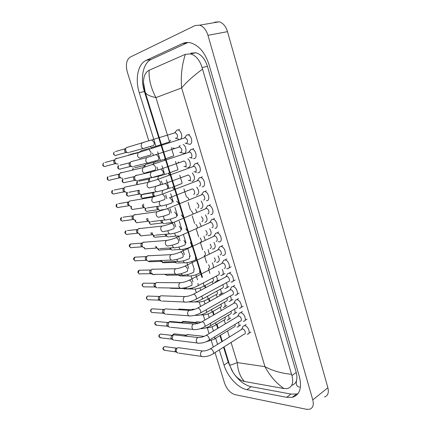 <?xml version="1.0" encoding="UTF-8"?>
<svg xmlns="http://www.w3.org/2000/svg" width="431" height="431" viewBox="0 0 431 431"><rect width="100%" height="100%" fill="white"/><g stroke="black" fill="none" stroke-linecap="round" stroke-linejoin="round"><path stroke-width="0.65" d="M186.321 143.453L189.882 144.353C193.32 143.738 191.574 135.194 187.927 134.887L186.747 135.043L185.395 136.756M186.456 143.41C188.18 141.411 187.781 139.509 185.265 137.71L184.657 137.764M118.116 163.979C116.639 164.265 115.556 163.581 114.856 161.921L114.883 159.756L115.443 158.883L116.3 158.355L117.48 158.328M116.133 163.651C115.072 163.85 114.296 163.354 113.8 162.169L113.822 160.612L114.22 159.982L104.9 162.509M184.565 137.801L184.215 138.044M180.438 139.105C183.175 137.672 181.192 130.243 177.981 129.973L176.866 130.108L175.557 131.724M176.505 138.378C178.159 136.401 177.766 134.52 175.32 132.743L174.797 132.775M128.917 152.698L128.874 152.714C127.436 152.983 126.38 152.294 125.696 150.651L125.739 148.463L126.261 147.666L128.142 147.116M126.892 152.429C125.857 152.622 125.092 152.127 124.602 150.947L125.012 148.797L115.465 151.556M176.349 138.432L179.107 139.38M174.657 132.823L174.323 133.05M151.049 147.838L169.351 142.004M140.571 151.847L141.244 150.645L143.006 150.16M140.474 151.443L138.103 152.703L147.661 149.681M139.692 152.057L130.14 154.443M172.626 147.978L174.501 148.377M193.444 158.651L194.182 158.619C197.678 158.085 195.852 149.487 192.161 149.234L190.981 149.412L189.672 151.13M190.788 157.741C192.883 157.412 191.763 152.24 189.559 152.089L188.897 152.175M122.598 178.208C121.176 178.445 120.136 177.771 119.479 176.182L119.538 173.935L120.125 173.068L120.906 172.599L122.188 172.578M120.648 177.82C119.624 177.987 118.875 177.502 118.401 176.36L118.444 174.744L118.87 174.119L109.496 176.338M190.981 149.412L188.509 152.445M197.797 172.793L198.443 172.766C202.01 172.319 200.086 163.656 196.358 163.462L195.184 163.667L193.912 165.385M195.087 171.953C197.22 171.673 196.046 166.468 193.815 166.35L192.776 166.727M127.043 192.323C125.674 192.512 124.683 191.843 124.063 190.324L124.155 187.997L124.774 187.14L126.849 186.715M125.141 191.881L125.114 191.876C124.128 192.005 123.417 191.526 122.97 190.437L123.04 188.762L123.487 188.142L114.048 190.06M202.123 186.828L202.678 186.806C206.304 186.44 204.283 177.712 200.523 177.583L199.348 177.804L198.131 179.522M199.348 186.052C201.519 185.826 200.291 180.578 198.039 180.503L197.339 180.632L199.348 177.804M131.45 206.325C130.14 206.46 129.192 205.802 128.61 204.353L128.745 201.94L129.397 201.099L131.466 200.744M129.612 205.835L127.501 204.402L127.598 202.667L128.072 202.058L118.563 203.674M197.285 180.664L197.005 180.896M206.411 200.749L206.875 200.727C210.57 200.453 208.448 191.655 204.65 191.585L203.48 191.833L202.311 193.546M203.577 200.043C205.792 199.865 204.499 194.58 202.225 194.537L201.53 194.683L203.48 191.833M135.824 220.209C134.569 220.3 133.669 219.654 133.12 218.269L133.298 215.775L134.504 214.643L136.034 214.654M134.052 219.681L131.994 218.253L132.123 216.459L132.619 215.861L123.034 217.186M180.718 152.574L184.209 153.431C187.108 152.967 186.311 146.028 183.164 144.487M180.821 152.542C182.491 150.586 182.087 148.722 179.598 146.955L178.994 147.019M133.303 166.775C131.897 167.029 130.868 166.355 130.21 164.75L130.286 162.498L130.83 161.7L132.737 161.21M131.46 166.458L131.331 166.436C130.318 166.619 129.575 166.134 129.101 164.981L129.155 163.36L129.553 162.783L119.953 165.24M179.969 145.533L179.813 145.931M180.185 145.462L178.601 147.283M187.803 167.449L188.46 167.417C191.213 167.045 190.717 160.704 187.765 158.791M185.104 166.587C187.162 166.296 185.998 161.172 183.843 161.054L183.191 161.151M137.651 180.74C136.298 180.945 135.307 180.277 134.688 178.741L134.795 176.414L136.056 175.218L137.284 175.196M135.851 180.373L135.7 180.341C134.72 180.492 134.009 180.013 133.562 178.908L133.637 177.233L134.057 176.662L124.403 178.817M183.18 161.156L182.852 161.399M192.107 181.316L192.673 181.289C195.248 179.468 195.114 176.699 192.274 172.993M188.277 180.287L189.338 180.53C191.445 180.282 190.227 175.126 188.051 175.04L187.388 175.153M141.966 194.591C140.662 194.747 139.714 194.095 139.132 192.625L139.272 190.216L138.092 190.992L138.529 190.432L128.815 192.291M140.215 194.182L140.032 194.139C139.089 194.252 138.41 193.783 137.99 192.722L138.092 190.992M187.361 175.175L187.07 175.401M165.008 160.3L163.672 159.427L173.531 155.968M144.902 167.002L145.139 165.154L145.673 164.426L147.45 163.995M143.755 167.136L144.337 165.493L134.488 167.874M178.073 162.239L178.73 162.201M196.374 195.076L196.859 195.06C199.381 193.471 199.332 190.814 196.714 187.086M193.562 194.354C195.696 194.16 194.424 188.967 192.226 188.913L192.048 188.907M146.244 208.329C144.994 208.448 144.089 207.801 143.539 206.395L143.636 204.084M144.547 207.882L142.381 206.433L142.51 204.644M169.755 174.916L167.966 173.424L177.696 169.819M150.678 177.75L151.857 177.717M149.654 181.882L149.514 178.811L150.074 178.095M148.49 181.995L148.302 179.641L148.706 179.118L138.804 181.209M177.685 169.825L177.383 170.051M174.35 189.441L172.228 187.318L181.855 183.552M154.896 196.493L153.668 194.844L153.996 192.145M154.756 196.396L152.482 194.931L152.622 193.153L153.043 192.641L141.944 194.586M188.961 199.785C188.552 198.303 187.819 197.398 186.774 197.069M160.526 210.269C159.33 210.366 158.468 209.73 157.945 208.367L157.951 206.309M158.958 209.854L156.744 208.394L156.97 206.46M238.548 298.538L237.239 299.286M242.373 311.548L241.107 312.303M246.166 324.462L244.948 325.222M235.924 317.496L235.03 318.035M206.233 190.755L205.291 191.326M214.6 218.323L213.453 218.97M179.485 129.327L178.757 129.736M210.447 204.59L209.385 205.204M193.724 148.506L192.824 149.007M197.991 162.692L197.01 163.23M202.22 176.758L201.164 177.335M234.696 285.419L233.343 286.168M218.716 231.948L217.488 232.627M222.795 245.471L221.491 246.176M226.841 258.886L225.472 259.613M230.817 272.203L229.421 272.942M189.43 134.213L188.611 134.671M214.73 22.175L219.304 21.798C223.102 23.058 225.833 26.345 227.493 31.657L327.878 387.711C329.052 392.695 327.921 395.793 324.495 397.01M148.824 140.867L127.339 72.133C125.475 64.812 126.423 59.807 130.189 57.118L195.092 25.537L199.645 25.17C203.454 26.485 206.223 29.868 207.952 35.32L312.787 399.909C314.016 404.995 312.928 408.119 309.517 409.278L306.484 409.283L235.024 394.645C230.375 393.137 226.911 389.36 224.632 383.321L215.021 352.585M213.286 347.036L211.271 340.592M209.089 333.616L207.273 327.808M204.86 320.082L203.26 314.969M200.593 306.436L199.219 302.039M196.294 292.681L195.146 289.007M192.937 281.955L191.041 275.878M188.686 268.357L186.903 262.646M184.403 254.651L182.733 249.317M180.083 240.832L178.536 235.886M175.724 226.9L174.302 222.348M171.333 212.855L170.035 208.706M166.905 198.696L165.736 194.952M162.444 184.42L161.404 181.095M159.766 175.853L159.669 175.541M157.94 170.019L157.04 167.142M155.402 161.9L155.144 161.065M153.404 155.505L152.655 153.113M151.006 147.833L150.581 146.47M219.282 349.891L224.001 365.068C227.423 376.549 238.068 388.153 246.952 389.689L286.701 397.317L292.315 397.307C299.739 394.952 302.104 388.11 299.405 376.775L209.057 64.763C205.21 52.878 199.16 45.605 190.911 42.944C187.851 42.168 184.98 42.4 182.291 43.633L146.034 60.432C137.845 63.987 134.919 79.358 139.272 92.73L155.947 146.33M157.633 151.755L160.343 160.467M162.018 165.849L164.707 174.485M166.371 179.835L169.033 188.39M170.687 193.708L173.327 202.187M174.97 207.473L177.583 215.877M179.221 221.135L181.807 229.454M183.439 234.696L186.003 242.928M187.625 248.148L190.157 256.294M191.779 261.498L194.284 269.558M195.9 274.746L197.479 279.811M199.995 287.897L200.738 290.3M204.052 300.946L205 303.984M208.081 313.897L209.224 317.561M212.084 326.752L213.41 331.019M215.656 338.238L217.563 344.374M187.916 42.497L151.313 59.354C143.087 62.904 140.091 78.194 144.396 91.48L201.977 277.478M234.065 373.919C239.275 381.026 244.97 385.282 251.144 386.693L290.914 394.063L296.539 394.026L298.09 393.535M223.56 347.187L228.236 362.282L233.079 372.47M204.547 285.769L205.21 287.913M208.572 298.78L209.423 301.522M212.569 311.688L213.604 315.023M216.54 324.505L217.752 328.417M219.972 335.598L221.863 341.697M291.658 385.341C296.415 383.854 297.94 379.549 296.237 372.422L207.424 66.331C205.011 58.891 201.191 54.365 195.97 52.765L190.814 53.169M244.517 381.51L244.442 381.494C239.544 380.309 235.374 376.646 231.926 370.504L229.594 364.89C230.041 365.31 232.6 364.545 237.26 362.595C237.901 370.924 240.32 377.227 244.517 381.51L284.034 388.563C276.406 383.391 270.048 376.096 264.973 366.673C272.559 370.779 281.416 373.327 291.555 374.307L202.532 69.122C193.675 75.619 186.704 81.89 181.629 87.929C180.616 76.389 181.855 65.183 185.357 54.322L190.567 53.886C195.868 55.475 199.715 60.033 202.101 67.554L202.532 69.122M149.115 70.253C148.684 79.078 150.958 88.199 155.93 97.616C149.826 96.253 146.265 94.497 145.252 92.336L143.496 82.574C143.507 76.314 145.36 72.219 149.051 70.285L185.357 54.322M291.555 374.307L291.959 375.6C293.726 382.744 292.207 387.07 287.402 388.568L284.034 388.563M229.545 364.804L224.023 346.896M210.667 214.557L211.039 214.546C214.8 214.352 212.575 205.485 208.744 205.479L207.58 205.749L206.46 207.446M207.774 213.921C210.026 213.798 208.669 208.469 206.379 208.464L205.689 208.62L207.58 205.749M140.161 233.985C138.965 234.033 138.109 233.397 137.597 232.077L137.818 229.491L138.965 228.441L140.565 228.457M138.464 233.424L136.455 232.002L136.616 230.138L137.133 229.551L127.468 230.596M214.891 228.263L215.171 228.252C219.002 228.144 216.664 219.207 212.801 219.26L211.653 219.551L210.581 221.238M211.933 227.692C214.229 227.616 212.806 222.24 210.495 222.277L209.816 222.45L211.653 219.551M144.466 247.647C143.324 247.658 142.516 247.033 142.036 245.778L142.311 243.1L143.388 242.125L145.053 242.152M142.844 247.06L140.878 245.638L141.077 243.709L141.853 243.009M210.479 222.277L175.099 238.084M218.21 241.689L219.271 241.856C223.172 241.834 220.715 232.815 216.831 232.934L215.694 233.246L214.67 234.917M216.066 241.349C218.398 241.328 216.912 235.908 214.584 235.983L213.905 236.166L215.694 233.246M148.738 261.202C147.655 261.175 146.89 260.566 146.443 259.37L146.772 256.596L147.779 255.702L149.498 255.734M147.197 260.599L145.269 259.166L145.506 257.172L146.233 256.531M222.471 255.227L223.339 255.346C227.309 255.411 224.734 246.316 220.823 246.5L219.702 246.834L218.732 248.482M220.16 254.904C222.541 254.936 220.979 249.468 218.636 249.576L217.967 249.775L219.702 246.834M152.978 274.649L150.812 272.855L151.2 269.989L152.138 269.176L153.905 269.208M151.523 274.03L149.622 272.591L149.902 270.528L150.581 269.946M200.614 208.733L201.008 208.717C203.486 207.338 203.513 204.784 201.088 201.067M197.743 208.076C199.429 206.638 199.138 204.881 196.875 202.807M150.489 221.965C149.293 222.04 148.431 221.405 147.908 220.058L147.806 218.388M148.857 221.48L146.739 220.036L146.75 218.522M204.817 222.283L205.124 222.272C207.559 221.076 207.65 218.63 205.415 214.945M201.891 221.69C203.518 220.57 203.357 218.905 201.401 216.685M154.702 235.488C153.555 235.525 152.741 234.9 152.251 233.618L152.089 232.541M153.134 234.976L151.06 233.532L150.947 232.654M208.114 235.541L209.213 235.725C211.594 234.69 211.756 232.352 209.687 228.716M206.007 235.197C207.575 234.308 207.51 232.74 205.813 230.483M158.883 248.908C157.789 248.908 157.013 248.294 156.555 247.071L156.437 246.57M157.385 248.369L155.279 246.645M212.354 248.935L213.264 249.07C215.602 248.181 215.818 245.95 213.911 242.378M210.091 248.601C211.599 247.895 211.621 246.419 210.139 244.178M163.031 262.215L160.844 260.475M161.609 261.665L159.734 260.518M197.059 212.332L195.442 209.04M193.201 213.975L191.375 210.754M164.653 223.657C163.505 223.716 162.681 223.091 162.185 221.782L162.056 220.316M163.139 223.215L160.968 221.755L160.925 220.451M201.245 226.334L199.704 222.655M197.253 228.118C197.43 226.679 196.951 225.429 195.803 224.379M168.742 236.937C167.648 236.964 166.862 236.35 166.393 235.1L166.237 234.184M167.293 236.474L165.165 235.008L165.051 234.292M205.334 240.256L203.922 236.161M200.27 242.459C201.778 241.656 201.73 240.142 200.135 237.912M172.804 250.115C171.759 250.109 171.015 249.511 170.568 248.315L170.477 247.933M171.419 249.63L169.281 248.008M226.701 268.653L227.374 268.739C231.415 268.885 228.721 259.71 224.788 259.963L223.678 260.313L222.762 261.935M224.228 268.351C226.647 268.438 225.014 262.915 222.66 263.066L222.003 263.276L223.678 260.313M157.186 287.989L155.149 286.238L155.602 283.275L156.458 282.542L158.269 282.58M155.823 287.358L153.948 285.915L154.271 283.781L154.977 283.215M230.897 281.971L231.474 282.019C235.455 282.095 232.643 273.055 228.753 273.319L227.633 273.69L226.76 275.285M196.153 299.162L228.311 281.691C230.698 281.745 229.006 276.309 226.679 276.454L225.752 276.934M161.366 301.221L159.454 299.513L159.971 296.453L160.801 295.779L162.589 295.838M160.09 300.596L158.231 299.13L158.608 296.932L159.389 296.372M235.067 295.181L235.541 295.203C239.431 295.213 236.592 286.394 232.745 286.567L231.549 286.96L230.73 288.522M200.507 312.944L232.368 294.933C234.701 294.949 232.993 289.643 230.693 289.734L229.739 290.219M165.52 314.35L163.721 312.685L164.313 309.533L165.154 308.898L166.878 309M164.324 313.725L162.487 312.243L162.913 309.981L163.764 309.436M239.297 308.289L239.577 308.284C243.37 308.235 240.509 299.631 236.711 299.717L235.445 300.121L234.674 301.657M204.822 326.617L236.398 308.073C238.672 308.046 236.953 302.874 234.674 302.912L233.694 303.402M169.647 327.377L167.955 325.755L168.623 322.512L169.469 321.914L171.123 322.054M168.532 326.763L166.711 325.26L167.19 322.927L168.106 322.415M243.208 321.273L243.58 321.267C247.281 321.16 244.393 312.761 240.643 312.766L239.313 313.186L238.585 314.684M209.105 340.183L240.39 321.106C242.61 321.052 240.875 316.004 238.629 315.988L237.621 316.478M173.747 340.301L172.163 338.728L172.901 335.388L173.758 334.833L175.336 335.006M172.712 339.698L170.902 338.179L171.436 335.776L172.416 335.296M247.092 334.154L247.55 334.154C251.16 333.987 248.251 325.793 244.549 325.712L243.149 326.148L242.464 327.608M213.35 353.641L244.355 334.047C246.521 333.955 244.776 329.025 242.551 328.966L241.516 329.456M177.82 353.124L176.333 351.599C175.988 350.274 176.263 349.132 177.152 348.173L178.008 347.655L179.511 347.855M176.861 352.542L175.061 350.996L175.649 348.528L177.114 348.178M216.561 262.215L217.289 262.312C219.584 261.563 219.853 259.435 218.097 255.933M214.142 261.903C215.592 261.348 215.683 259.974 214.406 257.776M167.153 275.425L165.337 274.272M165.8 274.865L164.389 274.283M220.737 275.393L221.329 275.452C223.533 274.789 223.84 272.769 222.24 269.386M197.867 285.796L218.183 275.102C219.557 274.655 219.697 273.378 218.609 271.277M171.242 288.528L169.981 287.973M224.88 288.463L225.381 288.495C227.46 287.886 227.783 285.974 226.35 282.758M202.085 299.227L222.229 288.199C223.49 287.822 223.673 286.658 222.773 284.702M174.787 296.167L176.43 296.221M228.996 301.425L229.4 301.436C231.355 300.876 231.695 299.076 230.423 296.032M206.277 312.561L226.237 301.194C227.39 300.881 227.611 299.825 226.895 298.031M178.175 309.673L179.005 309.054L180.589 309.151M177.459 309.63L178.078 309.668M233.079 314.285L233.386 314.285C235.218 313.768 235.579 312.076 234.459 309.21M210.425 325.793L230.219 314.097C231.264 313.833 231.512 312.89 230.957 311.263M181.963 322.975L183.191 321.855L184.71 321.979M180.858 322.884L182.329 322.404M236.953 327.032L237.341 327.032C239.06 326.558 239.431 324.974 238.456 322.286M214.546 338.922L234.173 326.897C235.105 326.676 235.374 325.847 234.976 324.408M185.842 336.164L186.989 334.72L188.8 334.709M184.624 336.029L185.352 335.21L186.413 335.086M209.299 254.123L208.092 249.565M204.31 255.615C205.759 254.974 205.786 253.557 204.396 251.354M176.839 263.196L174.765 261.569M175.514 262.695L173.623 261.612M213.038 267.985C213.631 266.509 213.361 264.801 212.224 262.872M208.318 268.675C209.714 268.168 209.805 266.848 208.599 264.704M180.842 276.174L179.129 275.102M179.587 275.662L178.165 275.113M214.956 281.906L215.473 281.949C217.569 281.314 217.849 279.358 216.319 276.082M203.577 286.286L212.338 281.632C213.636 281.211 213.771 279.983 212.752 277.957M184.818 289.05L183.638 288.544M219.05 294.739L219.476 294.756C221.453 294.174 221.755 292.32 220.381 289.206M207.64 299.292L216.335 294.492C217.531 294.136 217.703 293.021 216.863 291.135M223.199 307.47L223.452 307.47C225.311 306.931 225.628 305.186 224.411 302.239M211.675 312.2L220.306 307.255C221.394 306.958 221.599 305.945 220.931 304.221M191.59 309.792L192.382 309.216L193.842 309.296M190.933 309.754L191.472 309.776M227.062 320.088L227.39 320.088C229.136 319.587 229.475 317.949 228.398 315.174M215.672 325.017L224.244 319.926C225.23 319.678 225.461 318.773 224.944 317.211M195.265 322.851L196.444 321.795L197.845 321.909M194.139 322.76L195.469 322.34M115.276 163.667L105.94 166.113C104.744 166.889 103.774 166.528 103.031 165.035L103.451 162.902L102.723 165.105L103.031 165.035M149.993 155.338C151.044 154.842 151.303 153.635 150.758 151.723L148.647 149.39L185.265 137.71M149.503 155.354L141.697 157.547C139.989 158.683 138.593 158.134 137.516 155.887L138.103 152.703L115.443 158.883M126.121 152.455L116.559 155.138C115.395 155.887 114.447 155.526 113.719 154.045L114.123 151.944L113.401 154.131L113.719 154.045M153.194 145.753C154.217 145.247 154.47 144.067 153.948 142.203L151.911 139.962L150.963 140.231M152.698 145.775L145.139 147.914C143.491 149.002 142.144 148.447 141.099 146.265L141.664 143.184L143.302 142.58M159.341 145.312L158.877 145.339M128.513 155.316L128.885 154.788L128.325 155.37M119.791 177.804L110.395 179.942C109.215 180.675 108.273 180.314 107.561 178.87L108.03 176.683C107.367 177.071 107.109 177.82 107.254 178.919L107.561 178.87M154.691 170.315C155.747 169.857 156.011 168.677 155.472 166.781L153.312 164.421L152.326 164.734M154.25 170.326L146.346 172.551C144.66 173.618 143.302 173.068 142.278 170.902L142.93 167.637L144.703 167.061M124.268 191.833L114.813 193.67C113.655 194.354 112.739 193.993 112.06 192.598L112.572 190.357C111.888 190.728 111.613 191.483 111.748 192.625L112.06 192.598M111.742 192.614L111.748 192.625C111.737 193.18 112.308 193.638 113.466 193.993M159.346 185.168C160.413 184.748 160.677 183.595 160.149 181.715L157.929 179.328L156.954 179.652M158.964 185.174C155.839 186.359 153.167 187.108 150.947 187.426C149.293 188.428 147.973 187.878 146.998 185.783L147.72 182.448L149.492 181.925M128.718 205.749L119.193 207.289C118.056 207.925 117.167 207.564 116.521 206.217L117.087 203.928C116.181 204.773 115.885 205.539 116.203 206.223L116.521 206.217M116.203 206.212L116.203 206.223C116.181 206.74 116.731 207.192 117.862 207.57M163.969 199.892C165.035 199.51 165.31 198.384 164.787 196.525L162.509 194.106L161.544 194.446M163.635 199.898C160.504 201.126 157.794 201.886 155.51 202.182C153.883 203.114 152.606 202.57 151.68 200.544L152.472 197.129L154.233 196.665M133.136 219.557L123.541 220.807C122.426 221.394 121.564 221.033 120.955 219.729L121.569 217.391C120.621 218.199 120.308 218.975 120.626 219.718L120.955 219.729M120.626 219.702L120.626 219.718C120.588 220.198 121.122 220.64 122.226 221.044M168.548 214.498C169.625 214.148 169.9 213.054 169.383 211.206C168.812 209.778 168.036 208.965 167.05 208.76L166.102 209.116M168.268 214.503C165.132 215.775 162.385 216.545 160.03 216.815C158.441 217.677 157.202 217.132 156.324 215.182L156.27 214.999C155.974 213.609 156.281 212.505 157.191 211.691L158.937 211.282M130.528 166.447L120.917 168.823C119.77 169.528 118.848 169.167 118.148 167.734L118.595 165.585C117.932 165.989 117.679 166.722 117.83 167.794L118.148 167.734M157.735 160.316C158.77 159.853 159.028 158.694 158.506 156.846L156.415 154.578L155.472 154.869M157.293 160.337L149.638 162.503C148.011 163.527 146.696 162.977 145.705 160.86L146.33 157.714L147.968 157.159M134.903 180.325L125.238 182.405C124.106 183.067 123.212 182.706 122.544 181.316L123.04 179.124C122.35 179.501 122.081 180.25 122.221 181.354L122.544 181.316M162.239 174.765C163.279 174.334 163.543 173.203 163.031 171.371L160.887 169.076L159.949 169.383M161.846 174.776L154.093 176.974C152.493 177.933 151.216 177.389 150.268 175.342L150.958 172.12L152.601 171.619M139.251 194.095L129.526 195.879C128.416 196.498 127.544 196.137 126.908 194.79L127.447 192.549C126.547 193.406 126.256 194.16 126.579 194.812L126.908 194.79M166.711 189.096C167.756 188.697 168.025 187.593 167.514 185.777L165.321 183.455L164.394 183.773M166.366 189.107C163.354 190.26 160.736 190.998 158.511 191.326C156.938 192.226 155.699 191.682 154.794 189.699L155.688 186.305M156.862 185.928L157.186 185.96M153.188 164.319L154.002 162.395L162.773 159.707M145.673 164.426L155.532 161.911M132.683 170.078L133.222 168.182L132.355 170.153M143.571 207.758L133.777 209.256C132.689 209.832 131.843 209.466 131.239 208.168L131.428 206.33M130.9 208.157L131.239 208.168M171.145 203.308C172.195 202.947 172.465 201.864 171.964 200.065L169.545 197.71M170.848 203.313C167.831 204.51 165.181 205.258 162.891 205.565C161.35 206.401 160.149 205.862 159.287 203.944L159.497 201.32M137.516 184.533L137.02 183.676L137.532 181.478C136.81 181.882 136.525 182.625 136.675 183.708L137.02 183.676M157.676 179.28L158.446 176.317L167.077 173.725M153.226 177.427L159.971 175.875M153.716 196.277L143.738 198.007C142.677 198.572 141.847 198.212 141.255 196.913L141.81 194.677C140.883 195.529 140.576 196.277 140.899 196.929L141.255 196.913M140.899 196.919L142.569 198.255M166.937 189.026L171.344 187.625M162.083 193.357L162.579 190.4M142.117 194.494L143.081 194.446M157.908 209.698L147.865 211.147C146.826 211.669 146.023 211.309 145.457 210.053L145.581 208.34M145.096 210.037L145.457 210.053M178.671 203.378L176.618 201.121M166.398 207.122L166.49 204.806M296.576 380.347C295.768 384.554 296.765 386.796 299.572 387.065M231.075 342.44L237.26 362.595L264.973 366.673L181.629 87.929L155.93 97.616L169.485 141.772M171.269 147.596L173.747 155.666M175.519 161.447L177.976 169.448M179.738 175.191L182.173 183.116M183.929 188.843L186.337 196.676M188.094 202.408L190.464 210.134M192.226 215.866L194.564 223.484M196.326 229.227L198.626 236.727M200.393 242.481L202.662 249.867M204.429 255.631L206.665 262.905M208.437 268.691L209.881 273.389M212.413 281.642L213.054 283.722M216.362 294.502L217.192 297.201M220.279 307.271L221.292 310.573M224.174 319.964L225.365 323.843M227.546 330.954L229.405 336.999M207.952 35.32L227.493 31.657M312.787 399.909L327.878 387.711M187.711 42.594L182.291 43.633M290.914 394.063L286.701 397.317M251.144 386.693L246.952 389.689M228.236 362.282L224.001 365.068M144.396 91.48L139.272 92.73M151.313 59.354L146.034 60.432M207.424 66.331L202.101 67.554M296.237 372.422L291.959 375.6M137.527 233.252L127.851 234.216C126.762 234.755 125.927 234.394 125.346 233.139L126.019 230.752C125.049 231.522 124.715 232.309 125.017 233.106L125.346 233.139M125.012 233.09L126.558 234.416M173.09 228.98C174.172 228.667 174.458 227.595 173.941 225.769C173.354 224.314 172.562 223.49 171.554 223.29L170.617 223.662M172.863 228.98C169.722 230.299 166.937 231.081 164.507 231.323C162.956 232.12 161.76 231.576 160.925 229.696L160.871 229.513C160.574 228.074 160.908 226.948 161.873 226.13L163.591 225.779M141.885 246.844L132.123 247.523C131.062 248.019 130.259 247.658 129.709 246.446L130.437 244.005L131.864 243.898M129.37 246.376L129.709 246.446M177.594 243.343C178.682 243.068 178.973 242.023 178.461 240.207C177.863 238.726 177.044 237.89 176.015 237.702C172.615 239.103 169.448 240.019 166.517 240.45L168.209 240.159M177.421 243.343C174.275 244.711 171.446 245.498 168.947 245.713C167.433 246.44 166.28 245.902 165.488 244.091L165.439 243.908C165.138 242.421 165.499 241.268 166.517 240.45L143.049 242.308M146.217 260.329L136.363 260.733C135.334 261.175 134.553 260.814 134.036 259.651L134.822 257.167L136.223 257.097M135.135 260.857L134.036 259.651M182.06 257.587C183.153 257.345 183.45 256.326 182.943 254.527C182.329 253.019 181.494 252.178 180.444 251.995L179.544 252.388M181.947 257.587C178.79 259.004 175.923 259.801 173.348 259.985C171.877 260.647 170.768 260.103 170.019 258.363L169.965 258.185C169.663 256.65 170.051 255.47 171.129 254.651L172.783 254.414M150.516 273.717L140.571 273.836C139.569 274.235 138.82 273.879 138.329 272.758L139.181 270.221L140.544 270.194M137.979 272.64L138.329 272.758M186.488 271.719C187.593 271.508 187.889 270.512 187.393 268.734C186.758 267.193 185.906 266.342 184.834 266.169L183.951 266.573M186.429 271.719C183.267 273.179 180.357 273.987 177.707 274.138C176.279 274.736 175.212 274.197 174.507 272.521L174.458 272.349C174.156 270.754 174.566 269.553 175.703 268.739L177.319 268.556M147.86 221.319L137.995 222.525C136.929 223.059 136.11 222.698 135.533 221.442L135.474 220.236M135.189 221.405L135.533 221.442M175.541 217.407C176.597 217.079 176.877 216.023 176.376 214.239L174.582 212.009M175.298 217.413C172.271 218.652 169.582 219.411 167.233 219.686C165.725 220.462 164.561 219.923 163.742 218.075L163.699 216.082M152.121 234.771L142.176 235.698C141.136 236.188 140.344 235.827 139.8 234.615L139.687 233.985M139.445 234.556L139.8 234.615M179.899 231.393C180.966 231.097 181.246 230.068 180.756 228.301L179.328 226.275M179.711 231.399C176.678 232.681 173.952 233.446 171.533 233.699C170.062 234.41 168.941 233.871 168.16 232.093L168.015 230.671M156.351 248.121L146.33 248.773C145.312 249.22 144.547 248.859 144.035 247.69L144.013 247.636M145.161 248.913L144.035 247.69M184.231 245.271C185.298 245.007 185.583 244 185.098 242.249L183.951 240.444M184.091 245.271C181.052 246.602 178.289 247.372 175.8 247.593C174.366 248.245 173.284 247.712 172.545 245.993L172.389 245.115M160.553 261.369L150.446 261.746L148.49 261.197M188.519 259.036C189.592 258.799 189.888 257.819 189.403 256.084M188.439 259.036C185.389 260.41 182.588 261.191 180.034 261.38C178.639 261.973 177.594 261.439 176.893 259.785L176.802 259.424M162.072 223.016L151.965 224.185C150.942 224.67 150.166 224.309 149.627 223.096L149.568 221.879M149.261 223.053L149.627 223.096M182.916 217.079L181.311 214.983M172.718 222.692L170.681 220.78L170.595 219.029M166.204 236.231L156.027 237.125C155.031 237.573 154.276 237.212 153.765 236.043L153.657 235.31M153.393 235.978L153.765 236.043M187.124 230.666L185.836 228.775M178.111 235.913C176.715 236.549 175.654 236.021 174.927 234.329L174.776 233.106M170.315 249.35L160.057 249.975C159.093 250.379 158.36 250.018 157.875 248.892L157.816 248.671M157.498 248.806L157.875 248.892M190.437 247.071C191.483 246.818 191.773 245.848 191.299 244.156L190.26 242.481M190.33 247.071C186.855 248.784 181.435 249.619 182.221 249.35C180.858 249.932 179.835 249.409 179.145 247.777L179 247.055M154.794 286.998L144.746 286.841C143.776 287.197 143.054 286.836 142.591 285.764C142.322 284.616 142.623 283.76 143.501 283.183L144.827 283.194M142.235 285.624L142.591 285.764M181.812 282.58L180.239 282.714C179.048 283.517 178.606 284.746 178.913 286.389L178.962 286.567C179.63 288.172 180.654 288.705 182.033 288.177C184.759 288.064 187.711 287.245 190.879 285.731C191.989 285.554 192.296 284.584 191.8 282.817C191.154 281.254 190.281 280.387 189.187 280.225L188.331 280.635M159.034 300.175L148.889 299.744C147.946 300.062 147.262 299.701 146.826 298.672C146.551 297.487 146.874 296.614 147.79 296.049L149.072 296.092M146.459 298.511L146.826 298.672M186.262 296.49L184.743 296.576C183.498 297.368 183.024 298.618 183.331 300.321L183.38 300.493C184.01 302.034 184.991 302.567 186.321 302.099C189.128 302.023 192.118 301.199 195.291 299.631C196.369 299.448 196.66 298.505 196.175 296.792C195.518 295.213 194.64 294.341 193.53 294.168L192.668 294.588M163.252 313.256L153 312.55C152.095 312.825 151.432 312.47 151.022 311.478C150.748 310.261 151.092 309.377 152.051 308.817L153.28 308.892M150.651 311.301L151.022 311.478M190.674 310.288L189.209 310.331C187.905 311.112 187.41 312.378 187.711 314.134L187.76 314.307C188.352 315.783 189.295 316.316 190.577 315.901C193.454 315.869 196.488 315.039 199.672 313.418C200.711 313.229 200.991 312.308 200.512 310.649C199.86 309.081 198.982 308.197 197.867 307.998L196.978 308.418M167.438 326.24L157.078 325.265L155.187 324.193C154.918 322.938 155.279 322.038 156.275 321.494L157.455 321.596M154.815 323.993L155.187 324.193M195.049 323.977L193.638 323.972C192.285 324.737 191.757 326.03 192.059 327.84L192.107 328.013C192.668 329.424 193.562 329.952 194.801 329.596C197.748 329.607 200.824 328.778 204.014 327.097C205.016 326.903 205.285 326.003 204.817 324.392C204.17 322.835 203.287 321.946 202.171 321.72L201.25 322.14M171.597 339.127L161.129 337.877L159.325 336.816C159.055 335.523 159.438 334.607 160.472 334.079L161.598 334.203M158.942 336.595L159.325 336.816M199.386 337.548L198.028 337.511C196.622 338.26 196.073 339.569 196.369 341.433L196.417 341.605C196.945 342.957 197.802 343.48 198.987 343.173C202.01 343.238 205.124 342.403 208.318 340.662C209.288 340.463 209.541 339.585 209.083 338.028C208.442 336.482 207.559 335.577 206.438 335.329L205.49 335.749M175.724 351.917L165.148 350.392L163.43 349.336C163.16 348.011 163.565 347.084 164.631 346.567L165.703 346.713M163.042 349.099L163.43 349.336M203.68 351.017L202.387 350.942C200.932 351.669 200.35 352.994 200.647 354.918L200.695 355.09C201.191 356.383 202.01 356.9 203.141 356.642C206.239 356.76 209.385 355.92 212.591 354.12C213.523 353.916 213.765 353.064 213.318 351.556C212.677 350.015 211.793 349.105 210.673 348.824L209.692 349.25M154.535 274.622L153.269 274.628M152.628 274.024L152.402 273.545M192.781 272.688C193.858 272.489 194.155 271.525 193.675 269.806M192.749 272.688C189.694 274.111 186.855 274.903 184.231 275.059C182.927 275.581 181.936 275.097 181.252 273.593M185.739 287.633C186.44 288.727 187.323 289.061 188.39 288.625C191.084 288.506 193.961 287.709 197.026 286.238C198.093 286.049 198.389 285.112 197.915 283.426M190.292 301.533L192.517 302.083C195.281 302.002 198.201 301.204 201.266 299.68C202.301 299.486 202.586 298.57 202.123 296.932L201.746 296.124M194.957 315.282L196.617 315.433C199.451 315.4 202.403 314.592 205.479 313.014C206.476 312.814 206.751 311.925 206.293 310.336L206.066 309.803M199.995 328.794L200.679 328.681C203.583 328.686 206.573 327.878 209.655 326.245C210.619 326.046 210.878 325.173 210.436 323.633L210.339 323.379M169.06 322.086L169.841 321.445L170.929 321.537M205.948 341.821L213.803 339.375C214.724 339.175 214.972 338.335 214.552 336.859M203.163 336.73L204.493 336.218M172.729 335.318L173.914 333.82L174.954 333.933M174.399 262.371L164.06 262.727L162.11 262.01M194.564 260.389C195.62 260.162 195.911 259.214 195.448 257.533M194.51 260.389C191.563 261.725 188.826 262.49 186.294 262.684C184.969 263.212 183.983 262.689 183.326 261.116L183.261 260.868M168.036 275.382L166.926 275.409M187.55 274.558C188.207 275.926 189.134 276.379 190.335 275.915C192.932 275.754 195.706 274.983 198.659 273.599C199.72 273.405 200.022 272.478 199.558 270.813M191.876 288.129C192.538 289.12 193.363 289.427 194.343 289.045C197.005 288.921 199.817 288.145 202.78 286.712C203.804 286.513 204.089 285.608 203.637 283.991L203.157 283.011M196.261 301.565L198.325 302.066C201.051 301.986 203.895 301.204 206.864 299.723C207.861 299.523 208.135 298.635 207.688 297.067L207.359 296.339M200.76 314.862L202.274 314.996C205.064 314.953 207.941 314.167 210.921 312.637C211.88 312.432 212.144 311.565 211.707 310.04L211.513 309.577M205.684 327.921L206.196 327.824C209.046 327.824 211.96 327.037 214.94 325.453C215.872 325.243 216.125 324.398 215.694 322.921L215.619 322.722M182.044 322.269L182.959 321.402L183.962 321.483M104.582 166.511C103.338 166.188 102.723 165.72 102.723 165.105M185.211 143.13L186.278 143.442M184.576 137.791L186.747 135.043M113.822 160.612L114.883 159.756M115.287 155.532L113.401 154.131M175.32 132.743L126.261 147.666M175.304 138.119L176.306 138.416M174.668 132.813L176.866 130.108M143.232 148.447L129.677 152.229M124.634 149.374L125.739 148.463M149.525 148.366L141.244 150.645M169.275 142.031L170.757 140.199M109.038 180.309C107.852 179.98 107.26 179.517 107.254 178.919M189.559 152.089L142.93 167.637L120.125 173.068M189.586 157.466L190.68 157.757M190.707 157.768L192.178 158.161M118.444 174.744L119.538 173.935M193.815 166.35L157.929 179.328L147.72 182.448L124.774 187.14M193.934 171.689L196.525 172.325M193.115 166.468L195.184 163.667M123.04 188.762L124.155 187.997M198.039 180.503L162.509 194.106L152.472 197.129L129.397 201.099M127.598 202.667L128.745 201.94M202.225 194.537L167.05 208.76L157.191 211.691L133.982 214.945M132.123 216.459L133.298 215.775M119.646 169.178C118.401 168.833 117.792 168.37 117.83 167.794M179.598 146.955L146.33 157.714L130.83 161.7M179.662 152.283L180.686 152.569M147.714 162.977L134.089 166.323M129.155 163.36L130.286 162.498M123.972 182.722C122.765 182.361 122.183 181.909 122.221 181.354M183.843 161.054L160.887 169.076L150.958 172.12L135.372 175.627M183.983 166.339L185.028 166.603M185.05 166.608L186.601 166.996M152.159 177.383L138.459 180.309M133.637 177.233L134.795 176.414M128.271 196.159C127.091 195.776 126.525 195.329 126.579 194.812M188.051 175.04L165.321 183.455L154.945 186.531M189.344 180.53L190.89 180.885M156.577 191.676L142.796 194.182M143.949 166.021L145.139 165.154M132.538 209.498L130.9 208.168L131.266 206.352M192.226 188.913L169.717 197.721M160.962 205.856L147.09 207.952M137.252 184.587L136.675 183.708M148.302 179.641L149.514 178.811M152.622 193.153L153.862 192.366M146.718 211.362L145.102 210.048L145.419 208.308M165.499 209.331L161.318 209.929M199.645 25.17L219.304 21.798M296.539 394.026L292.315 397.307M195.97 52.765L190.567 53.886M222.326 341.411L220.44 335.307M218.221 328.131L217.008 324.225M214.078 314.749L213.049 311.414M209.902 301.258L209.051 298.511M205.695 287.655L205.032 285.516M202.468 277.225L145.252 92.336C144.417 89.993 143.83 86.739 143.496 82.574M206.379 208.464L171.554 223.29C168.079 224.648 164.852 225.596 161.873 226.13L138.534 228.678M136.616 230.138L137.818 229.491M130.862 247.685L129.375 246.397C129.068 245.551 129.424 244.76 130.437 244.005L141.616 243.138M141.077 243.709L142.311 243.1M214.584 235.983L180.444 251.995C177.109 253.433 174.005 254.317 171.129 254.651L147.537 255.831M133.696 259.581C133.389 258.697 133.766 257.889 134.822 257.167L146.061 256.617M171.36 260.065L149.702 260.911M145.506 257.172L146.772 256.596M139.38 273.927L137.99 272.667C137.683 271.729 138.082 270.916 139.181 270.221L150.478 269.995M218.636 249.576L184.834 266.169C181.564 267.64 178.52 268.497 175.703 268.739L151.992 269.251M175.778 274.159L153.948 274.396M149.902 270.528L151.2 269.989M136.772 222.735L135.194 221.421L135.21 220.214M165.321 219.918L151.351 221.609M140.98 235.87L139.45 234.577L139.364 233.92M169.647 233.871L155.575 235.164M173.946 247.712L159.766 248.617M149.309 261.854L148.162 261.143M178.218 261.445L163.925 261.962M150.828 224.368L149.266 223.069L149.325 221.782M172.217 222.568L165.456 223.339M154.918 237.276C153.781 236.775 153.274 236.35 153.398 235.994L153.339 235.132M176.381 236.064L169.555 236.651M158.974 250.093L157.423 248.407M180.524 249.452L173.628 249.861M143.593 286.895L142.246 285.656C141.939 284.686 142.359 283.862 143.501 283.183L154.858 283.269M228.899 267.937L231.113 266.778M222.66 263.066L189.187 280.225C185.982 281.734 183.003 282.564 180.239 282.714L156.41 282.569M180.158 288.145L158.161 287.773M154.271 283.781L155.602 283.275M147.779 299.771L146.47 298.543C146.168 297.519 146.61 296.69 147.79 296.049L159.206 296.447M232.955 281.211L235.148 280.015M160.801 295.779L184.743 296.576C187.442 296.506 190.362 295.704 193.503 294.168L226.647 276.454M226 276.67L227.633 273.69M184.516 302.018L162.342 301.043M158.608 296.932L159.971 296.453M151.933 312.55L150.661 311.338C150.333 310.266 150.796 309.426 152.051 308.817L163.521 309.517M236.98 294.384L239.151 293.15M165.154 308.898L189.209 310.331C191.849 310.342 194.71 309.566 197.786 307.998L230.607 289.734M229.976 289.966L231.549 286.96M188.837 315.783L166.485 314.21M162.913 309.981L164.313 309.533M156.06 325.233L154.826 324.037C154.535 322.911 155.015 322.065 156.275 321.494L167.804 322.496M240.972 307.459L243.122 306.193M169.469 321.914L193.638 323.972C196.218 324.058 199.014 323.304 202.037 321.715L234.534 302.912M233.914 303.155L235.445 300.121M193.136 329.435L170.601 327.274M167.19 322.927L168.623 322.512M160.16 337.823L158.958 336.638C158.667 335.469 159.168 334.618 160.472 334.079L172.055 335.372M244.927 320.443L247.055 319.139M173.758 334.833L198.028 337.511C200.544 337.662 203.287 336.934 206.25 335.323L238.435 315.988M237.826 316.235L239.313 313.186M197.398 342.984L174.684 340.231M171.436 335.776L172.901 335.388M164.227 350.317L163.058 349.148C162.525 348.431 163.047 347.569 164.631 346.567L176.268 348.156M248.854 333.325L250.961 331.983M178.008 347.655L202.387 350.942C204.844 351.157 207.521 350.451 210.43 348.819L242.303 328.966M241.71 329.225L243.149 326.148M201.633 356.421L178.736 353.091M175.649 348.528L177.152 348.173M182.464 275.075L168.047 275.199M222.762 274.698L224.955 273.534M186.682 288.592L172.136 288.339M226.771 287.725L228.947 286.529M190.868 302.012L188.53 301.91M230.752 300.666L232.902 299.432M192.932 309.867L179.005 309.054M234.696 313.504L236.829 312.238M198.788 323.148L183.191 321.855M168.543 322.42L169.841 321.445L181.494 322.431M180.923 322.814L182.405 322.383M238.612 326.251L240.724 324.952M204.154 336.358L187.345 334.553M172.362 335.302L173.914 333.82L185.616 335.092M185.039 335.447L186.553 335.049M163.004 262.813L161.62 261.676M184.635 262.738L177.664 262.969M188.719 275.926L181.666 275.975M216.82 281.233L218.996 280.069M192.781 289.012L185.642 288.883M220.785 294.034L222.946 292.832M196.811 302.002L194.618 301.91M224.718 306.737L226.857 305.509M194.693 309.345L192.382 309.216M178.639 309.259L178.116 309.598M228.624 319.349L230.741 318.089M201.175 322.178L196.444 321.795M181.65 322.383L182.959 321.402L194.715 322.366M194.187 322.711L195.712 322.269"/></g></svg>
